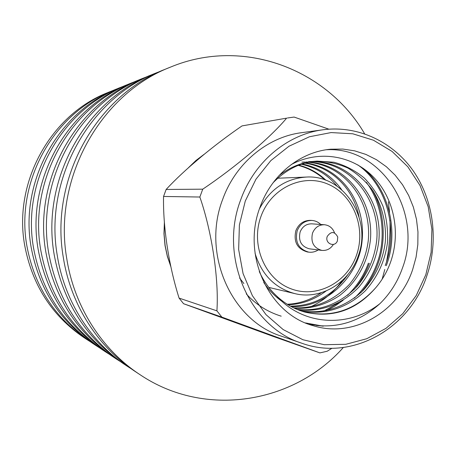 <?xml version="1.0" encoding="UTF-8"?>
<svg xmlns="http://www.w3.org/2000/svg" width="456" height="456" viewBox="0 0 456 456"><rect width="100%" height="100%" fill="white"/><g stroke="black" fill="none" stroke-linecap="round" stroke-linejoin="round"><path stroke-width="0.68" d="M89.621 341.282L86.754 339.441C54.384 317.313 34.422 286.111 26.87 245.835C15.265 181.659 53.7 113.287 111.481 91.097L114.65 89.855M86.754 339.441L83.779 337.468C51.813 315.62 32.102 284.829 24.647 245.094C13.184 181.801 51.106 114.365 108.175 92.443L111.481 91.097M98.787 347.341L95.686 345.352C62.113 322.403 41.399 289.97 33.556 248.047C21.5 181.243 61.48 110.056 121.399 87.067L124.83 85.722M95.686 345.352L92.465 343.22C59.326 320.568 38.885 288.58 31.145 247.249C19.249 181.397 58.676 111.224 117.819 88.521L121.399 87.067M108.727 353.913L105.359 351.747C70.486 327.921 48.969 294.154 40.806 250.447C28.278 180.793 69.933 106.544 132.143 82.696L135.871 81.242M105.359 351.747L101.865 349.438C67.459 325.926 46.233 292.644 38.19 249.58C25.832 180.958 66.878 107.816 128.261 84.274L132.143 82.696M119.546 361.061L115.87 358.707C79.6 333.929 57.211 298.708 48.706 253.057C35.659 180.302 79.133 102.72 143.822 77.947L147.886 76.369M115.87 358.707L112.073 356.193C76.306 331.757 54.23 297.061 45.851 252.111C32.986 180.479 75.804 104.105 139.599 79.669L143.822 77.947M131.362 368.87L127.344 366.299C91.143 342.553 64.632 301.627 57.348 255.919C43.73 179.767 89.194 98.536 156.562 72.772L161.014 71.045M127.344 366.299L123.194 363.552C85.95 338.113 62.962 301.889 54.218 254.881C40.806 179.96 85.551 100.052 151.956 74.647L156.562 72.772M343.339 347.5C293.846 403.309 205.211 418.688 139.906 374.61C102.15 349.849 74.436 306.991 66.832 259.054C52.605 179.174 100.24 93.942 170.521 67.1C243.23 36.759 327.094 69.312 364.618 133.779M139.906 374.61L135.352 371.6C98.16 347.204 70.879 305.047 63.39 257.919C49.385 179.39 96.233 95.612 165.465 69.152L170.521 67.1M333.421 244.405C330.617 248.799 326.787 250.8 321.93 250.412C313.694 248.047 310.559 242.284 312.52 233.124C314.885 227.493 318.875 224.7 324.484 224.74C329.323 225.321 332.68 228.04 334.567 232.902M324.484 224.74L311.796 223.833C306.312 223.793 302.419 226.507 300.116 231.979C298.201 240.888 301.262 246.496 309.31 248.799L321.93 250.412M327.265 236.396C324.524 243.322 334.681 247.916 337.36 241.002L337.759 237.017C334.63 231.295 331.136 231.089 327.265 236.396M320.762 224.477C318.254 222.043 315.307 220.704 311.921 220.442C305.007 220.436 300.094 223.885 297.187 230.793C294.753 242.056 298.612 249.175 308.769 252.151C312.138 252.567 315.29 251.832 318.231 249.939M311.921 220.442L310.553 220.356C303.656 220.345 298.76 223.788 295.858 230.673C293.43 241.902 297.278 248.999 307.407 251.968L308.769 252.151M268.795 287.4L294.804 293.601C274.865 288.141 261.607 274.683 255.041 253.24M316.333 325.447C339.919 327.858 361.135 320.579 379.973 303.605C390.137 293.653 397.638 281.779 402.477 267.98C423.436 213.34 382.339 146.501 326.41 149.745M379.973 303.605C349.798 327.556 303.776 326.485 276.855 296.189C285.222 303.964 294.639 309.288 305.11 312.155C332.43 318.265 355.76 310.359 375.111 288.443C381.421 281.289 386.335 273.167 389.846 264.075C401.274 234.355 394.56 198.554 373.276 176.922C352.078 155.137 318.402 149.756 291.093 164.667M309.031 324.319L323.275 326.194L305.48 322.922M245.294 201.01L239.4 224.899L238.648 249.535L243.065 273.56L252.373 295.665L266.013 314.663L283.187 329.591L302.926 339.743L324.17 344.696L345.808 344.308L366.767 338.722L386.05 328.314L402.785 313.671L416.225 295.534L425.801 274.78L431.108 252.373L431.912 229.339L428.178 206.716L420.044 185.541L407.841 166.805L392.075 151.432L373.441 140.214L352.784 133.785L331.09 132.571L309.453 136.754L288.99 146.233L270.83 160.615L255.976 179.191L245.294 201.01M426.89 275.686C409.847 328.451 352.231 361.522 301.866 343.248C249.66 327.043 218.544 256.848 240.762 199.654C254.226 161.817 287.536 134.229 323.116 129.772C358.114 125.166 393.015 141.81 413.415 171.142C433.719 200.6 438.78 240.899 426.89 275.686M202.738 189.177L199.859 197.026L163.55 196.462L166.144 189.462L202.738 189.177C235.507 167.238 270.511 137.49 286.642 118.138L242.028 125.907C213.305 145.606 184.184 169.866 166.144 189.462M242.028 125.907L286.642 118.138M323.116 129.772L301.661 132.673C267.495 136.96 235.592 163.254 222.716 199.278C201.478 253.718 231.277 320.585 281.403 336.18L301.866 343.248M287.383 118.007L294.114 117.061L328.879 129.179M371.549 188.761C384.585 210.102 386.768 240.967 377.688 264.474C374.011 274.643 368.448 284.002 360.998 292.564M366.259 182.235C382.555 203.53 386.882 238.3 376.662 264.332C372.039 277.105 364.583 288.391 354.289 298.201M363.238 168.367C389.11 189.16 399.194 232.435 386.278 265.688M357.795 164.895C386.865 184.936 398.812 230.246 385.223 265.54M412.697 269.428L416.06 257.195L417.827 244.604L417.964 231.899L416.47 219.325L413.37 207.121L408.707 195.538L402.58 184.8L395.084 175.127L386.363 166.725L376.582 159.771L365.923 154.43L354.608 150.833L342.855 149.066L330.908 149.197C300.436 151.654 271.457 174.813 260.074 207.052C241.441 255.132 268.812 314.047 313.335 325.744C353.736 338.455 398.926 311.642 412.697 269.428M369.371 263.3C365.98 272.654 360.947 281.352 354.261 289.383M343.186 300.225L334.864 306.124L326.012 310.815M368.38 263.163C364.019 275.196 357.065 285.929 347.518 295.357M338.335 302.978L323.578 311.243M281.204 316.173C267.444 311.898 255.799 304.46 246.257 293.869M324.991 179.949C317.279 172.887 308.376 168.03 298.281 165.385M259.47 208.785C270.134 189.058 285.781 178.478 306.409 177.053L277.687 178.222M342.302 280.52C333.746 292.399 323.03 301.222 310.137 306.991M276.855 296.189C269.536 289.412 263.671 281.192 259.264 271.525M273.058 182.788C286.197 169.381 300.914 162.154 317.222 161.093L333.963 162.245C345.112 165.328 355.184 170.561 364.184 177.948C372.079 186.037 378.355 195.504 383.012 206.34C386.637 218.036 388.124 230.12 387.475 242.586C385.052 260.798 377.688 276.855 365.37 290.757C347.358 308.034 324.849 315.244 301.621 311.1M309.424 161.623C349.313 159.338 382.367 196.718 378.936 239.725C377.009 257.469 370.346 273.229 358.952 287.006C342.142 304.443 320.374 312.485 297.996 309.767M301.889 162.136L304.699 162.011M305.651 161.994C343.801 162.307 373.601 198.132 370.494 239.018C368.248 261.294 357.629 281.523 339.577 295.556C325.584 304.87 310.57 309.105 294.53 308.256M305.856 162.929C341.219 167.819 365.797 202.287 362.132 240.386C359.305 276.421 325.647 308.404 291.207 306.58M243.874 283.535L239.588 278.029M302.288 163.955C318.835 167.517 331.934 176.073 341.584 189.628M326.114 290.968C314.309 299.786 301.61 304.374 288.015 304.739M298.828 165.169C309.202 167.871 318.265 172.921 326 180.32M375.111 288.443C355.201 310.171 331.66 318.02 304.5 311.984M282.509 301.781C274.991 296.428 268.732 289.987 263.745 282.464M278.941 175.657C290.392 166.828 302.493 162.017 315.25 161.23C326.433 161.128 337.315 163.408 347.894 168.07C357.8 174.055 366.111 181.568 372.831 190.608C381.9 205.018 386.528 223.366 385.314 241.862C383.023 259.954 375.835 275.943 363.751 289.811C346.036 307.139 323.72 314.56 300.698 310.781M308.473 161.698C347.939 160.09 380.15 197.083 376.798 239.548C374.895 257.07 368.351 272.654 357.168 286.3C340.672 303.622 319.177 311.773 297.118 309.407M308.598 162.29C345.517 165.613 372.13 201.347 368.231 240.945C366.077 257.155 359.801 271.645 349.399 284.413C333.421 300.897 314.851 308.712 293.687 307.857M304.956 163.168C332.202 167.187 353.394 188.875 359.003 216.674M348.344 273.993C333.456 295.266 314.138 305.982 290.398 306.136M301.416 164.24C315.848 167.46 327.699 174.733 336.967 186.071M321.4 292.672C310.644 299.911 299.261 303.77 287.24 304.255M183.563 303.713L179.083 298.104L216.908 310.849L221.861 317.108L183.563 303.713L272.614 336.197L319.901 352.893L327.151 351.257L331.968 348.253M163.55 196.462C162.906 227.065 168.845 265.848 179.083 298.104M216.908 310.849C219.011 279.545 211.972 231.847 199.859 197.026M319.901 352.893L221.861 317.108M388.426 201.797L389.532 212.399M389.948 220.117C390.387 234.11 389.247 247.978 386.528 261.715M384.813 269.45L382.134 279.22M203.838 154.533L188.818 167.392M164.439 222.613L164.092 234.173L165.14 245.659L167.375 256.175L170.778 266.293M260.94 216.52C250.441 244.929 264.862 279.106 290.831 288.733C316.652 298.788 347.039 282.794 356.478 255.252C366.288 227.857 353.343 194.843 328.052 184.184C302.926 173.115 271.063 187.946 260.94 216.52M204.077 154.339L195.846 160.575L188.345 167.819M164.388 221.947L163.972 233.82L165.032 245.619L167.341 256.386L170.875 266.743M294.804 293.601C320.739 300.156 349.136 283.073 358.131 256.192M315.25 161.23L317.222 161.093M358.154 256.124C372.444 219.159 343.835 174.58 306.409 177.053"/></g></svg>
